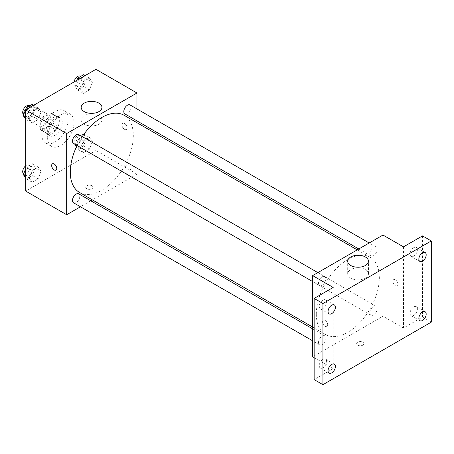 <?xml version="1.0" encoding="UTF-8"?>
<svg xmlns="http://www.w3.org/2000/svg" width="454" height="454" viewBox="0 0 454 454"><rect width="100%" height="100%" fill="white"/><g stroke="black" fill="none" stroke-linecap="round" stroke-linejoin="round"><path stroke-width="0.34" stroke-dasharray="2.27 1.7" d="M23.46 114.55A7.247 4.182 120 0 0 23.46 114.561A7.247 4.182 120 0 1 28.596 105.668M23.489 115.117A7.247 4.182 120 0 0 23.568 115.696M24.964 117.87A7.247 4.182 120 0 0 32.211 113.687A7.247 4.182 120 0 0 32.211 105.317A7.247 4.182 120 0 0 31.178 104.993M41.036 124.697A7.247 4.182 120 0 0 42.534 128.017A7.247 4.182 120 0 0 49.787 123.834A7.247 4.182 120 0 0 49.787 115.464A7.247 4.182 120 0 0 44.197 117.404A7.247 4.182 120 0 0 41.036 124.697M42.404 117.143L49.917 112.808A9.84 5.681 120 0 1 51.081 113.216A9.84 5.681 120 0 1 52.017 114.016L52.017 122.694A9.84 5.681 120 0 1 49.917 126.331L42.404 130.673A9.84 5.681 120 0 1 41.24 130.264A9.84 5.681 120 0 1 40.304 129.458L40.304 120.781A9.84 5.681 120 0 1 42.404 117.143L48.26 120.526L55.774 116.19L49.917 112.808M49.917 126.331L55.774 129.713L48.26 134.055L42.404 130.673M40.304 129.458L46.16 132.84L46.16 124.163L40.304 120.781M46.16 132.84A9.84 5.681 120 0 0 47.097 133.646A9.84 5.681 120 0 0 48.26 134.055M55.774 129.713A9.84 5.681 120 0 0 57.874 126.076L52.017 122.694M55.774 116.19A9.84 5.681 120 0 1 56.937 116.599A9.84 5.681 120 0 1 57.874 117.399L57.874 126.076M48.26 120.526A9.84 5.681 120 0 0 46.16 124.163M52.017 133.578A10.357 5.976 -60 0 1 46.841 134.089A10.357 5.976 -60 0 1 46.841 122.132A10.357 5.976 -60 0 1 57.193 116.156A10.357 5.976 -60 0 1 58.782 124.453A10.357 5.976 -60 0 1 52.017 133.578M54.945 135.269A10.357 5.976 120 0 0 61.71 126.144A10.357 5.976 120 0 0 60.121 117.841A10.357 5.976 120 0 0 52.142 120.616A10.357 5.976 120 0 0 47.625 131.041A10.357 5.976 120 0 0 49.77 135.78A10.357 5.976 120 0 0 54.945 135.269M57.874 117.399L52.017 114.016M41.768 134.424A18.637 10.76 120 0 0 45.627 142.953A18.637 10.76 120 0 0 64.264 132.193A18.637 10.76 120 0 0 64.264 110.668A18.637 10.76 120 0 0 49.9 115.662A18.637 10.76 120 0 0 41.768 134.424M47.625 137.8A18.637 10.76 120 0 0 51.484 146.336A18.637 10.76 120 0 0 70.126 135.576A18.637 10.76 120 0 0 70.126 114.05A18.637 10.76 120 0 0 55.763 119.044A18.637 10.76 120 0 0 47.625 137.8M92.378 141.591L89.421 149.218L83.502 152.635L80.54 148.424L83.502 140.797L89.421 137.38L92.378 141.591L89.421 149.218L83.502 152.635L80.54 148.424L83.502 140.797L89.421 137.38L92.378 141.591L86.521 138.209L83.564 145.836L77.645 149.252L74.683 145.042L77.645 137.414L83.564 133.998L86.521 138.209M92.378 82.339L89.421 89.966L83.502 93.382L80.54 89.171L83.502 81.544L89.421 78.128L92.378 82.339L89.421 89.966L83.502 93.382L80.54 89.171L83.502 81.544L89.421 78.128L92.378 82.339L86.521 78.956L83.564 86.583L77.645 90L74.683 85.789L76.783 80.386M95.947 69.32L95.947 150.484L25.657 191.066M41.064 171.215L38.108 178.842L32.189 182.258L29.232 178.047L32.189 170.42L38.108 167.004L41.064 171.215L38.108 178.842L32.189 182.258L29.232 178.047L32.189 170.42L38.108 167.004L41.064 171.215L35.208 167.832L32.251 175.46L26.332 178.876L25.657 177.923M41.064 111.962L38.108 119.589L32.189 123.006L29.232 118.795L32.189 111.173L38.108 107.751L41.064 111.962L38.108 119.589L32.189 123.006L29.232 118.795L32.189 111.173L38.108 107.751L41.064 111.962L35.208 108.58L32.251 116.207L26.332 119.623L25.657 118.67M136.955 122.694L136.955 174.16L95.947 150.484M136.955 174.16L92.383 199.891M90.817 200.793L80.466 206.774M86.799 188.745A3.626 2.094 0 0 0 90.749 189.199A3.626 2.094 0 0 0 92.985 187.264A3.626 2.094 0 0 0 89.359 185.17A3.626 2.094 0 0 0 85.738 187.264A3.626 2.094 0 0 0 86.799 188.745A3.626 2.094 0 0 0 90.749 189.193A3.626 2.094 0 0 0 92.985 187.264A3.626 2.094 0 0 0 89.359 185.17A3.626 2.094 0 0 0 85.738 187.264A3.626 2.094 0 0 0 86.799 188.739M79.524 192.462A44.566 25.73 120 0 0 124.09 166.732A44.566 25.73 120 0 0 124.09 115.271M82.265 136.603A44.566 25.73 120 0 0 77.084 145.569M136.955 108.926L136.955 120.883M124.873 113.914A5.176 2.991 120 0 0 130.054 110.924A5.176 2.991 120 0 0 130.054 104.942M123.8 170.795A5.176 2.991 120 0 0 124.873 173.161A5.176 2.991 120 0 0 130.054 170.176A5.176 2.991 120 0 0 130.054 164.195A5.176 2.991 120 0 0 126.064 165.585A5.176 2.991 120 0 0 123.8 170.795M73.565 202.79A5.176 2.991 120 0 0 78.741 199.8A5.176 2.991 120 0 0 78.741 193.824M78.741 134.571A5.176 2.991 -60 0 1 79.813 136.938A5.176 2.991 -60 0 1 77.555 142.153A5.176 2.991 -60 0 1 73.565 143.538M121.944 124.912A3.626 2.094 -120 0 0 123.528 128.556A3.626 2.094 -120 0 0 126.32 129.526A3.626 2.094 -120 0 0 126.32 125.344A3.626 2.094 -120 0 0 122.694 123.25A3.626 2.094 -120 0 0 121.944 124.912A3.626 2.094 -120 0 0 123.522 128.561A3.626 2.094 -120 0 0 126.314 129.532A3.626 2.094 -120 0 0 126.314 125.344A3.626 2.094 -120 0 0 122.694 123.25A3.626 2.094 -120 0 0 121.944 124.912M52.403 163.832L52.403 163.832A3.626 2.094 60 0 1 55.201 164.802A3.626 2.094 60 0 1 56.778 168.451A3.626 2.094 60 0 1 56.029 170.108L56.029 170.114M84.211 124.186A10.391 5.998 180 0 1 81.17 119.947A10.391 5.998 180 0 1 91.555 113.948A10.391 5.998 180 0 1 101.946 119.947A10.391 5.998 180 0 1 95.533 125.486A10.391 5.998 180 0 1 84.211 124.186M316.313 314.1A44.566 25.73 120 0 0 325.546 334.502A44.566 25.73 120 0 0 370.112 308.771A44.566 25.73 120 0 0 370.112 257.31A44.566 25.73 120 0 0 335.767 269.25A44.566 25.73 120 0 0 316.313 314.1M325.836 278.977A5.176 2.991 -60 0 1 323.571 284.187A5.176 2.991 -60 0 1 319.582 285.577A5.176 2.991 -60 0 1 319.582 279.596A5.176 2.991 -60 0 1 324.763 276.611A5.176 2.991 -60 0 1 325.836 278.977M369.823 312.834A5.176 2.991 120 0 0 370.895 315.201A5.176 2.991 120 0 0 376.077 312.216A5.176 2.991 120 0 0 376.077 306.234A5.176 2.991 120 0 0 372.081 307.625A5.176 2.991 120 0 0 369.823 312.834M318.509 342.458A5.176 2.991 120 0 0 319.582 344.83A5.176 2.991 120 0 0 324.763 341.839A5.176 2.991 120 0 0 324.763 335.858A5.176 2.991 120 0 0 320.774 337.248A5.176 2.991 120 0 0 318.509 342.458M369.823 253.582A5.176 2.991 120 0 0 370.895 255.954A5.176 2.991 120 0 0 376.077 252.963A5.176 2.991 120 0 0 376.077 246.982A5.176 2.991 120 0 0 372.081 248.372A5.176 2.991 120 0 0 369.823 253.582M382.972 235.03L382.972 316.2L312.681 356.782M431.3 322.119L422.515 317.045L403.475 328.032L382.972 316.2M314.145 357.627L333.185 368.62L314.145 379.606M357.712 345.154A3.626 2.094 0 0 0 361.662 345.608A3.626 2.094 0 0 0 363.898 343.672A3.626 2.094 0 0 0 360.277 341.584A3.626 2.094 0 0 0 356.651 343.672A3.626 2.094 0 0 0 357.712 345.154A3.626 2.094 0 0 0 361.662 345.608A3.626 2.094 0 0 0 363.898 343.672A3.626 2.094 0 0 0 360.277 341.578A3.626 2.094 0 0 0 356.651 343.672A3.626 2.094 0 0 0 357.712 345.154M403.475 246.868L403.475 328.032M392.858 281.321A3.626 2.094 -120 0 0 394.441 284.97A3.626 2.094 -120 0 0 397.233 285.941A3.626 2.094 -120 0 0 397.233 281.752A3.626 2.094 -120 0 0 393.607 279.664A3.626 2.094 -120 0 0 392.858 281.321A3.626 2.094 -120 0 0 394.435 284.97A3.626 2.094 -120 0 0 397.233 285.941A3.626 2.094 -120 0 0 397.233 281.758A3.626 2.094 -120 0 0 393.607 279.664A3.626 2.094 -120 0 0 392.858 281.321M333.185 368.62L333.185 287.45M327.692 324.86A3.626 2.094 60 0 1 326.942 326.522A3.626 2.094 60 0 1 323.316 324.428A3.626 2.094 60 0 1 323.316 320.246A3.626 2.094 60 0 1 326.108 321.216A3.626 2.094 60 0 1 327.692 324.86A3.626 2.094 60 0 1 326.942 326.522A3.626 2.094 60 0 1 323.322 324.428A3.626 2.094 60 0 1 323.322 320.24A3.626 2.094 60 0 1 326.114 321.216A3.626 2.094 60 0 1 327.692 324.86M350.732 278.064A10.391 5.998 180 0 1 347.69 273.824A10.391 5.998 180 0 1 358.081 267.826A10.391 5.998 180 0 1 368.466 273.824A10.391 5.998 180 0 1 362.054 279.363A10.391 5.998 180 0 1 350.732 278.064M413.725 306.932A5.176 2.991 120 0 0 410.342 311.495A5.176 2.991 120 0 0 411.137 315.644A5.176 2.991 120 0 0 416.318 312.653A5.176 2.991 120 0 0 416.318 306.677A5.176 2.991 120 0 0 413.725 306.932M413.725 247.68A5.176 2.991 120 0 0 410.342 252.242A5.176 2.991 120 0 0 411.137 256.391A5.176 2.991 120 0 0 416.318 253.4A5.176 2.991 120 0 0 416.318 247.424A5.176 2.991 120 0 0 413.725 247.68M422.515 235.876L422.515 317.045M322.936 359.352A5.176 2.991 120 0 0 319.554 363.915A5.176 2.991 120 0 0 320.342 368.063A5.176 2.991 120 0 0 325.524 365.073A5.176 2.991 120 0 0 325.524 359.091A5.176 2.991 120 0 0 322.936 359.352M322.936 300.1A5.176 2.991 120 0 0 319.554 304.662A5.176 2.991 120 0 0 320.342 308.811A5.176 2.991 120 0 0 325.524 305.82A5.176 2.991 120 0 0 325.524 299.844A5.176 2.991 120 0 0 322.936 300.1M32.251 104.375L35.208 108.58M25.628 114.113A5.176 2.991 120 0 0 26.701 116.485A5.176 2.991 120 0 0 31.876 113.494A5.176 2.991 120 0 0 31.876 107.513A5.176 2.991 120 0 0 27.887 108.903A5.176 2.991 120 0 0 25.628 114.113M38.108 119.589L32.251 116.207M32.189 123.006L26.332 119.623M29.232 118.795L25.657 116.735M32.189 111.173L27.825 108.654M38.108 107.751L33.744 105.232M23.648 114.709A5.176 2.991 120 0 0 23.773 114.794A5.176 2.991 120 0 0 28.948 111.803A5.176 2.991 120 0 0 28.948 105.822M83.564 74.745L86.521 78.956M76.942 84.489A5.176 2.991 120 0 0 78.014 86.856A5.176 2.991 120 0 0 83.19 83.871A5.176 2.991 120 0 0 83.19 77.889A5.176 2.991 120 0 0 79.2 79.274A5.176 2.991 120 0 0 76.942 84.489M89.421 89.966L83.564 86.583M83.502 93.382L77.645 90M80.54 89.171L74.683 85.789M83.502 81.544L79.138 79.024M89.421 78.128L85.057 75.608M74.081 81.947A5.176 2.991 120 0 0 74.013 82.798A5.176 2.991 120 0 0 75.086 85.165A5.176 2.991 120 0 0 80.262 82.18A5.176 2.991 120 0 0 80.262 76.198M25.657 168.774L26.332 167.038L32.251 163.622L35.208 167.832M25.628 173.366A5.176 2.991 120 0 0 26.701 175.732A5.176 2.991 120 0 0 31.876 172.747A5.176 2.991 120 0 0 31.876 166.766A5.176 2.991 120 0 0 27.887 168.156A5.176 2.991 120 0 0 25.628 173.366M38.108 178.842L32.251 175.46M32.189 182.258L26.332 178.876M29.232 178.047L25.657 175.987M32.189 170.42L26.332 167.038M38.108 167.004L32.251 163.622M23.648 173.961A5.176 2.991 120 0 0 23.773 174.041A5.176 2.991 120 0 0 28.948 171.056A5.176 2.991 120 0 0 28.948 165.074A5.176 2.991 120 0 0 25.657 165.818M76.942 143.736A5.176 2.991 120 0 0 78.014 146.109A5.176 2.991 120 0 0 83.19 143.118A5.176 2.991 120 0 0 83.19 137.142A5.176 2.991 120 0 0 79.2 138.527A5.176 2.991 120 0 0 76.942 143.736M89.421 149.218L83.564 145.836M83.502 152.635L77.645 149.252M80.54 148.424L74.683 145.042M83.502 140.797L77.645 137.414M89.421 137.38L83.564 133.998M74.013 142.045A5.176 2.991 120 0 0 75.086 144.417A5.176 2.991 120 0 0 80.262 141.427A5.176 2.991 120 0 0 80.262 135.451A5.176 2.991 120 0 0 76.272 136.836A5.176 2.991 120 0 0 74.013 142.045M25.191 118L42.534 128.017M32.211 105.317L49.787 115.464M60.121 117.841L57.193 116.156M49.77 135.78L46.841 134.089M56.937 116.599L51.081 113.216M47.097 133.646L41.24 130.264M70.126 114.05L64.264 110.668M51.484 146.336L45.627 142.953M101.946 119.947L101.946 107.365M81.17 119.947L81.17 107.365M370.112 257.31L357.253 249.882M325.546 334.502L312.681 327.079M312.681 281.594L319.582 285.577M317.862 272.627L324.763 276.611M376.077 306.234L130.054 164.195M370.895 315.201L124.873 173.161M324.763 335.858L312.681 328.889M319.582 344.83L312.681 340.846M376.077 246.982L369.176 242.998M370.895 255.954L358.819 248.979M368.466 273.824L368.466 261.243M347.69 273.824L347.69 261.243M411.137 315.644L419.927 320.717M416.318 306.677L425.103 311.745M320.342 368.063L329.133 373.137M325.524 359.091L334.309 364.165M320.342 308.811L329.133 313.884M325.524 299.844L334.309 304.918M411.137 256.391L419.927 261.464M416.318 247.424L425.103 252.498M31.876 107.513L29.34 106.049M26.701 116.485L23.773 114.794M83.19 77.889L80.653 76.425M78.014 86.856L75.086 85.165M31.876 166.766L28.948 165.074M26.701 175.732L23.773 174.041M83.19 137.142L80.262 135.451M78.014 146.109L75.086 144.417"/><path stroke-width="0.68" d="M23.46 114.561A7.247 4.182 120 0 0 23.489 115.117M23.568 115.696A7.247 4.182 120 0 0 24.964 117.87L25.191 118M31.178 104.993A7.247 4.182 120 0 0 28.596 105.668M80.466 206.774L66.664 214.742L25.657 191.066L25.657 109.902L95.947 69.32L136.955 92.991L136.955 108.926M92.383 199.891L90.817 200.793M77.084 145.569A44.566 25.73 120 0 0 70.291 172.06A44.566 25.73 120 0 0 79.524 192.462L312.681 327.079M357.253 249.882L124.09 115.271A44.566 25.73 120 0 0 82.265 136.603M136.955 120.883L136.955 122.694M66.664 214.742L66.664 133.572L136.955 92.991M369.176 242.998L130.054 104.942A5.176 2.991 120 0 0 126.064 106.332A5.176 2.991 120 0 0 123.8 111.542A5.176 2.991 120 0 0 124.873 113.914L358.819 248.979M312.681 328.889L78.741 193.824A5.176 2.991 120 0 0 74.751 195.209A5.176 2.991 120 0 0 72.492 200.418A5.176 2.991 120 0 0 73.565 202.79L312.681 340.846M312.681 281.594L73.565 143.538A5.176 2.991 -60 0 1 73.565 137.562A5.176 2.991 -60 0 1 78.741 134.571L317.862 272.627M66.664 133.572L25.657 109.902M84.211 111.605A10.391 5.998 180 0 1 81.17 107.365A10.391 5.998 180 0 1 91.555 101.367A10.391 5.998 180 0 1 101.946 107.365A10.391 5.998 180 0 1 95.533 112.904A10.391 5.998 180 0 1 84.211 111.605M56.778 168.451A3.626 2.094 60 0 1 56.029 170.114A3.626 2.094 60 0 1 52.403 168.02A3.626 2.094 60 0 1 52.403 163.832A3.626 2.094 60 0 1 55.195 164.802A3.626 2.094 60 0 1 56.778 168.451M56.029 170.108A3.626 2.094 60 0 1 52.403 168.02A3.626 2.094 60 0 1 52.403 163.832M314.145 357.627L312.681 356.782L312.681 275.612L382.972 235.03L403.475 246.868L422.515 235.876L431.3 240.949L431.3 322.119L322.936 384.68L314.145 379.606L314.145 298.443L333.185 287.45L312.681 275.612M322.936 384.68L322.936 303.516L314.145 298.443M322.936 303.516L431.3 240.949M350.732 265.482A10.391 5.998 180 0 1 347.69 261.243A10.391 5.998 180 0 1 358.081 255.244A10.391 5.998 180 0 1 368.466 261.243A10.391 5.998 180 0 1 362.054 266.782A10.391 5.998 180 0 1 350.732 265.482M422.515 261.209A5.176 2.991 -60 0 1 419.927 261.464A5.176 2.991 -60 0 1 419.133 257.316A5.176 2.991 -60 0 1 422.515 252.753A5.176 2.991 -60 0 1 425.103 252.498A5.176 2.991 -60 0 1 425.897 256.646A5.176 2.991 -60 0 1 422.515 261.209M331.721 313.629A5.176 2.991 -60 0 1 329.133 313.884A5.176 2.991 -60 0 1 328.338 309.736A5.176 2.991 -60 0 1 331.721 305.173A5.176 2.991 -60 0 1 334.309 304.918A5.176 2.991 -60 0 1 335.103 309.066A5.176 2.991 -60 0 1 331.721 313.629M331.721 372.876A5.176 2.991 -60 0 1 329.133 373.137A5.176 2.991 -60 0 1 328.338 368.983A5.176 2.991 -60 0 1 331.721 364.426A5.176 2.991 -60 0 1 334.309 364.165A5.176 2.991 -60 0 1 335.103 368.313A5.176 2.991 -60 0 1 331.721 372.876M422.515 320.462A5.176 2.991 -60 0 1 419.927 320.717A5.176 2.991 -60 0 1 419.133 316.569A5.176 2.991 -60 0 1 422.515 312.006A5.176 2.991 -60 0 1 425.103 311.745A5.176 2.991 -60 0 1 425.897 315.899A5.176 2.991 -60 0 1 422.515 320.462M25.657 118.67L23.37 115.418L26.332 107.791L32.251 104.375L33.744 105.232M25.657 116.735L23.37 115.418M27.825 108.654L26.332 107.791M29.34 106.049L28.948 105.822A5.176 2.991 120 0 0 24.959 107.212A5.176 2.991 120 0 0 22.7 112.422A5.176 2.991 120 0 0 23.648 114.709M76.783 80.386L77.645 78.162L83.564 74.745L85.057 75.608M79.138 79.024L77.645 78.162M80.653 76.425L80.262 76.198A5.176 2.991 120 0 0 76.607 77.254A5.176 2.991 120 0 0 74.081 81.947M25.657 177.923L23.37 174.665L25.657 168.774M25.657 175.987L23.37 174.665M25.657 165.818A5.176 2.991 120 0 0 22.7 171.674A5.176 2.991 120 0 0 23.648 173.961"/></g></svg>
